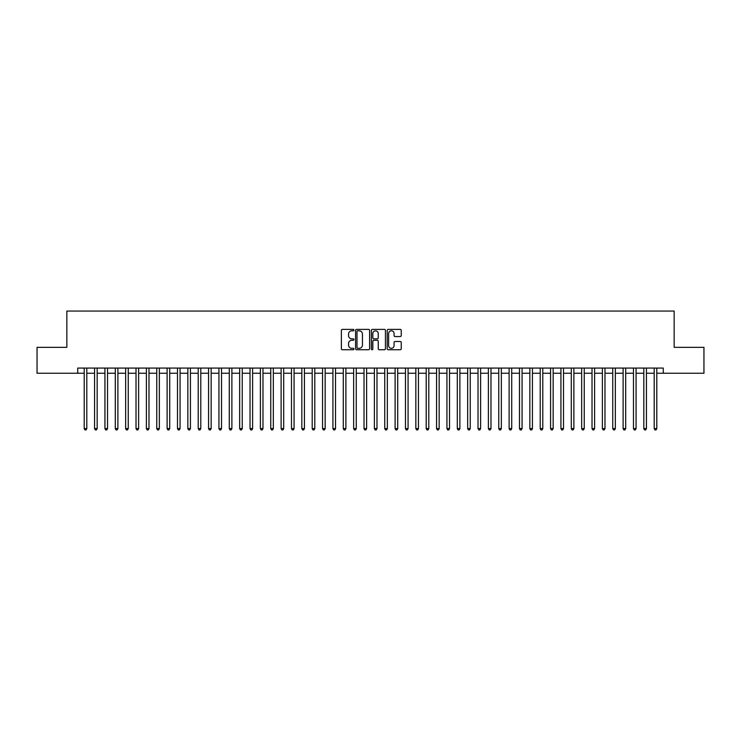 <?xml version="1.0" encoding="UTF-8"?>
<svg xmlns="http://www.w3.org/2000/svg" width="741" height="741" viewBox="0 0 741 741"><rect width="100%" height="100%" fill="white"/><g stroke="black" fill="none" stroke-linecap="round" stroke-linejoin="round"><path stroke-width="1.11" d="M353.92 330.106A0.713 0.713 0 0 0 353.207 329.393L342.398 329.393A1.019 1.019 0 0 0 341.379 330.412L341.379 348.724A1.019 1.019 0 0 0 342.398 349.733L353.207 349.733A0.713 0.713 0 0 0 353.92 349.03A0.713 0.713 0 0 0 353.207 348.316L351.808 348.316A3.251 3.251 0 0 1 348.557 345.056L348.557 343.528A3.251 3.251 0 0 1 351.808 340.276L353.207 340.276A0.713 0.713 0 0 0 353.92 339.563A0.713 0.713 0 0 0 353.207 338.85L351.808 338.85A3.251 3.251 0 0 1 348.557 335.599L348.557 334.071A3.251 3.251 0 0 1 351.808 330.819L353.207 330.819A0.713 0.713 0 0 0 353.92 330.106M400.233 336.562A1.019 1.019 0 0 0 401.242 335.543L401.242 330.412A1.019 1.019 0 0 0 400.233 329.393L388.228 329.393A1.019 1.019 0 0 0 387.21 330.412L387.21 348.724A1.019 1.019 0 0 0 388.228 349.733L400.233 349.733A1.019 1.019 0 0 0 401.242 348.724L401.242 342.518A1.019 1.019 0 0 0 400.233 341.499L395.092 341.499A1.019 1.019 0 0 0 394.073 342.518L394.073 345.593A2.723 2.723 0 0 1 391.35 348.316A2.723 2.723 0 0 1 388.636 345.593L388.636 333.533A2.723 2.723 0 0 1 391.35 330.819A2.723 2.723 0 0 1 394.073 333.533L394.073 335.543A1.019 1.019 0 0 0 395.092 336.562L400.233 336.562M77.731 373.251L37.05 373.251L37.05 347.334L66.847 347.334L66.847 311.063L674.153 311.063L674.153 347.334L703.95 347.334L703.95 373.251L663.269 373.251L663.269 368.064L77.731 368.064L77.731 373.251L84.205 373.251M369.611 330.412A1.019 1.019 0 0 0 368.592 329.393L356.588 329.393A1.019 1.019 0 0 0 355.569 330.412L355.569 348.724A1.019 1.019 0 0 0 356.588 349.733L368.592 349.733A1.019 1.019 0 0 0 369.611 348.724L369.611 330.412M372.408 329.393L384.412 329.393A1.019 1.019 0 0 1 385.431 330.412L385.431 348.724A1.019 1.019 0 0 1 384.412 349.733L379.272 349.733A1.019 1.019 0 0 1 378.253 348.724L378.253 341.295A1.019 1.019 0 0 0 377.243 340.276L373.835 340.276A1.019 1.019 0 0 0 372.816 341.295L372.816 349.03A0.713 0.713 0 0 1 372.102 349.733A0.713 0.713 0 0 1 371.389 349.03L371.389 330.412A1.019 1.019 0 0 1 372.408 329.393M86.799 373.251L94.57 373.251M97.164 373.251L104.935 373.251M107.519 373.251L115.3 373.251M117.884 373.251L125.655 373.251M128.249 373.251L136.02 373.251M138.613 373.251L146.385 373.251M148.978 373.251L156.749 373.251M159.343 373.251L167.114 373.251M169.708 373.251L177.479 373.251M180.072 373.251L187.844 373.251M190.428 373.251L198.208 373.251M200.792 373.251L208.564 373.251M211.157 373.251L218.928 373.251M221.522 373.251L229.293 373.251M231.887 373.251L239.658 373.251M242.251 373.251L250.023 373.251M252.616 373.251L260.387 373.251M262.981 373.251L270.752 373.251M273.336 373.251L281.117 373.251M283.701 373.251L291.482 373.251M294.066 373.251L301.837 373.251M304.431 373.251L312.202 373.251M314.795 373.251L322.567 373.251M325.16 373.251L332.931 373.251M335.525 373.251L343.296 373.251M345.89 373.251L353.661 373.251M356.254 373.251L364.026 373.251M366.61 373.251L374.39 373.251M376.974 373.251L384.746 373.251M387.339 373.251L395.11 373.251M397.704 373.251L405.475 373.251M408.069 373.251L415.84 373.251M418.433 373.251L426.205 373.251M428.798 373.251L436.569 373.251M439.163 373.251L446.934 373.251M449.518 373.251L457.299 373.251M459.883 373.251L467.664 373.251M470.248 373.251L478.019 373.251M480.613 373.251L488.384 373.251M490.977 373.251L498.749 373.251M501.342 373.251L509.113 373.251M511.707 373.251L519.478 373.251M522.072 373.251L529.843 373.251M532.436 373.251L540.208 373.251M542.792 373.251L550.572 373.251M553.157 373.251L560.928 373.251M563.521 373.251L571.292 373.251M573.886 373.251L581.657 373.251M584.251 373.251L592.022 373.251M594.615 373.251L602.387 373.251M604.98 373.251L612.751 373.251M615.345 373.251L623.116 373.251M625.7 373.251L633.481 373.251M636.065 373.251L643.836 373.251M646.43 373.251L654.201 373.251M656.795 373.251L663.269 373.251M357.708 330.819A0.713 0.713 0 0 0 356.995 331.533L356.995 347.603A0.713 0.713 0 0 0 357.708 348.316L359.181 348.316A3.251 3.251 0 0 0 362.442 345.056L362.442 334.071A3.251 3.251 0 0 0 359.181 330.819L357.708 330.819M378.253 333.589A2.723 2.723 0 0 0 375.539 330.866A2.723 2.723 0 0 0 372.816 333.589L372.816 337.831A1.019 1.019 0 0 0 373.835 338.85L377.243 338.85A1.019 1.019 0 0 0 378.253 337.831L378.253 333.589M86.799 368.064L86.799 428.585L84.205 428.585L84.205 368.064M86.799 428.585L86.021 429.937L84.983 429.937L84.205 428.585M97.164 368.064L97.164 428.585L94.57 428.585L94.57 368.064M97.164 428.585L96.386 429.937L95.348 429.937L94.57 428.585M107.519 368.064L107.519 428.585L104.935 428.585L104.935 368.064M107.519 428.585L106.741 429.937L105.713 429.937L104.935 428.585M117.884 368.064L117.884 428.585L115.3 428.585L115.3 368.064M117.884 428.585L117.106 429.937L116.068 429.937L115.3 428.585M128.249 368.064L128.249 428.585L125.655 428.585L125.655 368.064M128.249 428.585L127.471 429.937L126.433 429.937L125.655 428.585M138.613 368.064L138.613 428.585L136.02 428.585L136.02 368.064M138.613 428.585L137.835 429.937L136.798 429.937L136.02 428.585M148.978 368.064L148.978 428.585L146.385 428.585L146.385 368.064M148.978 428.585L148.2 429.937L147.163 429.937L146.385 428.585M159.343 368.064L159.343 428.585L156.749 428.585L156.749 368.064M159.343 428.585L158.565 429.937L157.527 429.937L156.749 428.585M169.708 368.064L169.708 428.585L167.114 428.585L167.114 368.064M169.708 428.585L168.929 429.937L167.892 429.937L167.114 428.585M180.072 368.064L180.072 428.585L177.479 428.585L177.479 368.064M180.072 428.585L179.294 429.937L178.257 429.937L177.479 428.585M190.428 368.064L190.428 428.585L187.844 428.585L187.844 368.064M190.428 428.585L189.659 429.937L188.622 429.937L187.844 428.585M200.792 368.064L200.792 428.585L198.208 428.585L198.208 368.064M200.792 428.585L200.014 429.937L198.986 429.937L198.208 428.585M211.157 368.064L211.157 428.585L208.564 428.585L208.564 368.064M211.157 428.585L210.379 429.937L209.342 429.937L208.564 428.585M221.522 368.064L221.522 428.585L218.928 428.585L218.928 368.064M221.522 428.585L220.744 429.937L219.707 429.937L218.928 428.585M231.887 368.064L231.887 428.585L229.293 428.585L229.293 368.064M231.887 428.585L231.109 429.937L230.071 429.937L229.293 428.585M242.251 368.064L242.251 428.585L239.658 428.585L239.658 368.064M242.251 428.585L241.473 429.937L240.436 429.937L239.658 428.585M252.616 368.064L252.616 428.585L250.023 428.585L250.023 368.064M252.616 428.585L251.838 429.937L250.801 429.937L250.023 428.585M262.981 368.064L262.981 428.585L260.387 428.585L260.387 368.064M262.981 428.585L262.203 429.937L261.165 429.937L260.387 428.585M273.336 368.064L273.336 428.585L270.752 428.585L270.752 368.064M273.336 428.585L272.568 429.937L271.53 429.937L270.752 428.585M283.701 368.064L283.701 428.585L281.117 428.585L281.117 368.064M283.701 428.585L282.923 429.937L281.895 429.937L281.117 428.585M294.066 368.064L294.066 428.585L291.482 428.585L291.482 368.064M294.066 428.585L293.288 429.937L292.25 429.937L291.482 428.585M304.431 368.064L304.431 428.585L301.837 428.585L301.837 368.064M304.431 428.585L303.653 429.937L302.615 429.937L301.837 428.585M314.795 368.064L314.795 428.585L312.202 428.585L312.202 368.064M314.795 428.585L314.017 429.937L312.98 429.937L312.202 428.585M325.16 368.064L325.16 428.585L322.567 428.585L322.567 368.064M325.16 428.585L324.382 429.937L323.345 429.937L322.567 428.585M335.525 368.064L335.525 428.585L332.931 428.585L332.931 368.064M335.525 428.585L334.747 429.937L333.709 429.937L332.931 428.585M345.89 368.064L345.89 428.585L343.296 428.585L343.296 368.064M345.89 428.585L345.111 429.937L344.074 429.937L343.296 428.585M356.254 368.064L356.254 428.585L353.661 428.585L353.661 368.064M356.254 428.585L355.476 429.937L354.439 429.937L353.661 428.585M366.61 368.064L366.61 428.585L364.026 428.585L364.026 368.064M366.61 428.585L365.841 429.937L364.804 429.937L364.026 428.585M376.974 368.064L376.974 428.585L374.39 428.585L374.39 368.064M376.974 428.585L376.196 429.937L375.159 429.937L374.39 428.585M387.339 368.064L387.339 428.585L384.746 428.585L384.746 368.064M387.339 428.585L386.561 429.937L385.524 429.937L384.746 428.585M397.704 368.064L397.704 428.585L395.11 428.585L395.11 368.064M397.704 428.585L396.926 429.937L395.889 429.937L395.11 428.585M408.069 368.064L408.069 428.585L405.475 428.585L405.475 368.064M408.069 428.585L407.291 429.937L406.253 429.937L405.475 428.585M418.433 368.064L418.433 428.585L415.84 428.585L415.84 368.064M418.433 428.585L417.655 429.937L416.618 429.937L415.84 428.585M428.798 368.064L428.798 428.585L426.205 428.585L426.205 368.064M428.798 428.585L428.02 429.937L426.983 429.937L426.205 428.585M439.163 368.064L439.163 428.585L436.569 428.585L436.569 368.064M439.163 428.585L438.385 429.937L437.347 429.937L436.569 428.585M449.518 368.064L449.518 428.585L446.934 428.585L446.934 368.064M449.518 428.585L448.75 429.937L447.712 429.937L446.934 428.585M459.883 368.064L459.883 428.585L457.299 428.585L457.299 368.064M459.883 428.585L459.105 429.937L458.077 429.937L457.299 428.585M470.248 368.064L470.248 428.585L467.664 428.585L467.664 368.064M470.248 428.585L469.47 429.937L468.432 429.937L467.664 428.585M480.613 368.064L480.613 428.585L478.019 428.585L478.019 368.064M480.613 428.585L479.835 429.937L478.797 429.937L478.019 428.585M490.977 368.064L490.977 428.585L488.384 428.585L488.384 368.064M490.977 428.585L490.199 429.937L489.162 429.937L488.384 428.585M501.342 368.064L501.342 428.585L498.749 428.585L498.749 368.064M501.342 428.585L500.564 429.937L499.527 429.937L498.749 428.585M511.707 368.064L511.707 428.585L509.113 428.585L509.113 368.064M511.707 428.585L510.929 429.937L509.891 429.937L509.113 428.585M522.072 368.064L522.072 428.585L519.478 428.585L519.478 368.064M522.072 428.585L521.293 429.937L520.256 429.937L519.478 428.585M532.436 368.064L532.436 428.585L529.843 428.585L529.843 368.064M532.436 428.585L531.658 429.937L530.621 429.937L529.843 428.585M542.792 368.064L542.792 428.585L540.208 428.585L540.208 368.064M542.792 428.585L542.014 429.937L540.986 429.937L540.208 428.585M553.157 368.064L553.157 428.585L550.572 428.585L550.572 368.064M553.157 428.585L552.378 429.937L551.341 429.937L550.572 428.585M563.521 368.064L563.521 428.585L560.928 428.585L560.928 368.064M563.521 428.585L562.743 429.937L561.706 429.937L560.928 428.585M573.886 368.064L573.886 428.585L571.292 428.585L571.292 368.064M573.886 428.585L573.108 429.937L572.071 429.937L571.292 428.585M584.251 368.064L584.251 428.585L581.657 428.585L581.657 368.064M584.251 428.585L583.473 429.937L582.435 429.937L581.657 428.585M594.615 368.064L594.615 428.585L592.022 428.585L592.022 368.064M594.615 428.585L593.837 429.937L592.8 429.937L592.022 428.585M604.98 368.064L604.98 428.585L602.387 428.585L602.387 368.064M604.98 428.585L604.202 429.937L603.165 429.937L602.387 428.585M615.345 368.064L615.345 428.585L612.751 428.585L612.751 368.064M615.345 428.585L614.567 429.937L613.529 429.937L612.751 428.585M625.7 368.064L625.7 428.585L623.116 428.585L623.116 368.064M625.7 428.585L624.932 429.937L623.894 429.937L623.116 428.585M636.065 368.064L636.065 428.585L633.481 428.585L633.481 368.064M636.065 428.585L635.287 429.937L634.259 429.937L633.481 428.585M646.43 368.064L646.43 428.585L643.836 428.585L643.836 368.064M646.43 428.585L645.652 429.937L644.614 429.937L643.836 428.585M656.795 368.064L656.795 428.585L654.201 428.585L654.201 368.064M656.795 428.585L656.017 429.937L654.979 429.937L654.201 428.585"/></g></svg>
